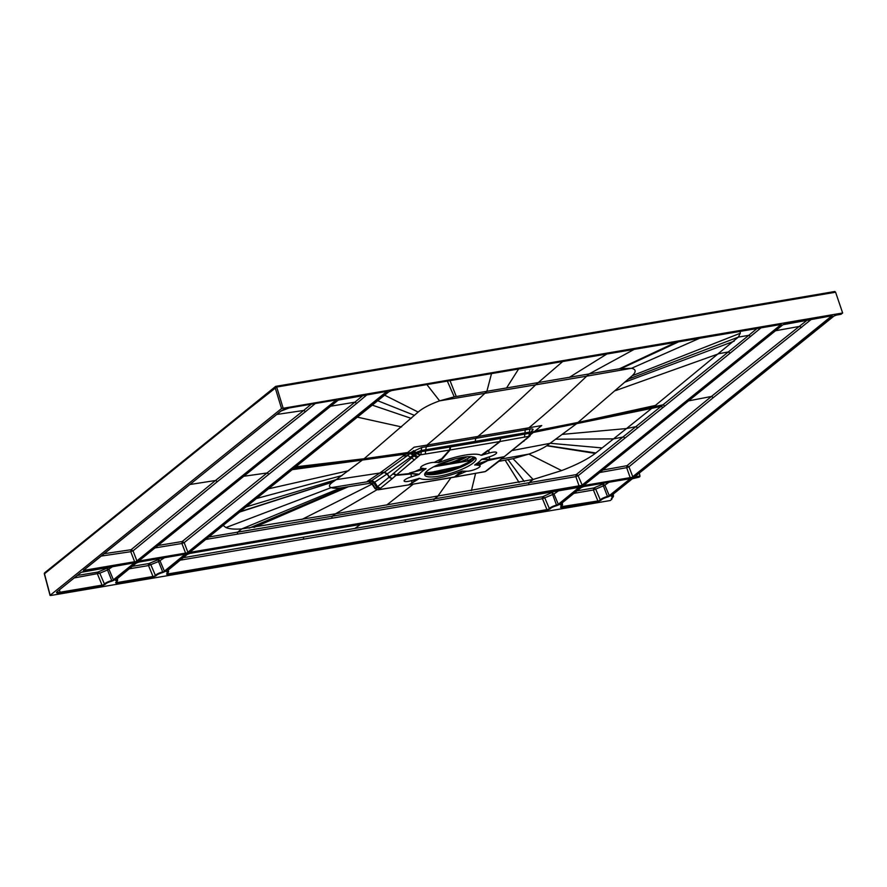 <?xml version="1.0" encoding="UTF-8"?>
<svg xmlns="http://www.w3.org/2000/svg" width="887" height="887" viewBox="0 0 887 887"><rect width="100%" height="100%" fill="white"/><g stroke="black" fill="none" stroke-linecap="round" stroke-linejoin="round"><path stroke-width="1.33" d="M580.242 334.743L778.653 301.125L779.54 301.757L276.689 387.042L247.617 409.894L248.327 408.641M247.894 408.829L275.425 386.566A1.197 1.197 0 0 1 275.979 386.322L529.062 343.38A1.197 0.599 80.4 0 0 528.896 343.457L275.824 386.388A1.197 0.998 51 0 0 275.147 387.63L281.545 408.552L842.65 312.989L835.587 292.222L834.711 291.579L835.587 292.222L779.54 301.757L778.653 301.125M842.65 312.989L840.987 314.308L836.707 315.029L841.064 314.275M639.106 477.151L639.971 475.975L639.339 473.126M611.708 498.35L611.853 499.237L611.908 498.272M611.853 499.237L610.256 500.534L50.681 595.51M275.824 386.388L276.689 387.042L275.824 386.388M834.057 315.949L836.774 314.996M639.86 476.641L634.593 476.884L833.758 316.16M632.254 478.803L639.261 477.117M634.826 477.871L632.154 478.925L611.11 495.833L611.465 496.376L611.708 495.423M281.545 408.552L50.182 595.266L44.472 573.789L159.815 480.71A1.197 0.998 -128.9 0 1 160.092 479.645L247.861 408.863M584.622 486.009L584.733 485.355L633.407 477.084L630.38 478.248L584.622 486.009L583.624 485.533L782.789 324.808L785.815 323.644L831.585 315.883L832.571 316.36L831.174 315.628M155.103 547.9L181.902 543.487L185.594 553.1L188.51 552.601L185.483 553.754L139.714 561.526L139.048 560.784M338.191 400.115L386.677 391.389L387.663 391.877L386.277 391.145M288.974 407.976L335.718 400.048L336.705 400.525L137.54 561.249L134.514 562.413L136.897 560.872L133.039 550.838L130.766 551.703L131.11 549.718L133.039 550.838L217.404 481.619L305.605 411.568L303.687 410.448L215.486 480.499L131.11 549.718L104.267 553.688M134.514 562.413L84.42 570.918L83.433 570.43L280.813 411.147A6.486 1.519 162.3 0 1 289.14 407.953M133.76 562.923L134.913 563.378L114.068 580.198L111.806 581.185L111.718 580.564L114.068 580.198M81.094 572.348L133.915 562.89M112.826 566.494L107.504 569.975L111.718 580.564A6.963 1.63 -17.7 0 0 104.455 584.101L101.927 585.797L105.154 584.422A0.599 0.554 -147.6 0 1 104.455 584.101L99.799 573.202L74.242 577.914M165.026 571.538L162.764 572.536L162.687 571.915A6.963 1.63 162.3 0 0 155.413 575.452A0.599 0.554 32.4 0 0 156.112 575.774L152.897 577.149L116.275 583.358L115.62 582.648L117.627 580.442A6.963 1.63 162.3 0 0 117.017 579.954A6.963 1.63 162.3 0 0 115.864 579.865L136.088 563.167L139.115 562.014L184.884 554.242L185.871 554.719L165.026 571.538L162.687 571.915L158.562 561.549L164.494 557.723M167.333 573.567L167.233 574.709L166.59 574L168.585 571.782A6.963 1.63 162.3 0 0 167.976 571.306A6.963 1.63 162.3 0 0 166.834 571.206L187.057 554.519L190.084 553.366L578.823 487.384L579.81 487.861L578.424 487.129M546.835 510.28L549.363 508.595L544.751 497.818L553.976 494.004L558.322 504.304L556.626 505.047A6.963 1.63 162.3 0 0 554.563 505.69A6.963 1.63 162.3 0 0 549.363 508.595A0.599 0.554 32.4 0 0 550.062 508.916L546.835 510.28L167.233 574.709M579.089 487.373L558.322 504.304L558.965 504.681L556.714 505.668L552.058 492.862L553.976 494.004L558.433 490.866M560.795 506.654L561.172 507.852L560.529 507.131L562.535 504.925L562.258 502.851M608.881 482.295L604.867 485.2L609.28 495.656L607.584 496.398A6.963 1.63 162.3 0 0 605.522 497.042A6.963 1.63 162.3 0 0 600.322 499.946A0.599 0.554 32.4 0 0 601.02 500.257L597.794 501.632L561.172 507.852M629.382 478.481L630.125 478.836L609.28 495.656L609.934 496.033L607.673 497.019L603.393 485.876L604.867 485.2L602.938 484.058L593.758 487.983L595.687 489.103L593.403 489.99L574.066 493.327M629.626 478.758L630.779 479.213L609.934 496.033M581.295 487.451L583.857 486.531M560.506 503.938L560.506 505.025L560.152 504.481L580.996 487.662M582.449 485.732L579.422 486.896L190.683 552.878L189.685 552.401L388.85 391.677L391.877 390.513L780.615 324.531L781.613 325.008L582.449 485.732L578.102 475.754L575.84 476.629L576.162 474.645L434.353 498.882A1.796 0.898 -99.6 0 0 434.009 500.878L575.84 476.629L579.422 486.896M836.618 315.029L833.957 316.071L634.593 476.884M635.58 477.361L635.691 476.696L639.971 475.975M634.948 476.341L635.691 476.696L635.646 476.097M639.183 477.151L634.981 477.849M611.975 498.594L611.764 497.995M611.309 498.494L613.494 496.276L613.227 494.203M611.465 495.29L611.731 495.7A6.963 1.63 -17.7 0 1 613.494 496.276M45.148 572.547L44.472 573.789L45.148 572.547M459.865 466.385L455.175 467.227L455.563 467.97M455.175 467.227L432.856 471.973L433.566 473.081L449.132 469.999M426.691 474.456L433.566 473.081L425.937 474.257M428.244 474.678L449.509 469.91L460.408 466.185L449.532 469.899M460.464 466.163L471.319 461.162L460.431 466.617L434.264 473.813M471.851 461.295L473.536 459.898M424.829 473.758A26.909 6.309 -17.7 0 0 438.056 473.98A26.909 6.309 -17.7 0 0 472.605 460.708A26.909 6.309 162.3 0 0 475.221 457.67M473.314 462.925A26.909 6.309 162.3 0 0 476.02 458.634A26.909 6.309 162.3 0 0 455.408 458.834A26.909 6.309 162.3 0 0 427.445 470.709A26.909 6.309 162.3 0 0 424.74 475A26.909 6.309 162.3 0 0 445.341 474.811A26.909 6.309 162.3 0 0 473.314 462.925M418.331 474.689L419.285 474.212A33.484 7.85 -17.7 0 1 425.926 468.857L421.979 468.258A7.772 1.818 -17.7 0 1 423.798 465.054A7.772 1.818 -17.7 0 1 434.142 462.415L439.298 462.426A33.484 7.85 -17.7 0 1 481.131 455.33L489.059 453.102A7.772 1.818 -17.7 0 1 496.642 452.692A7.772 1.818 -17.7 0 1 489.369 456.816L481.475 459.422A33.484 7.85 -17.7 0 1 474.833 464.788L478.769 465.376A7.772 1.818 -17.7 0 1 476.962 468.58A7.772 1.818 -17.7 0 1 466.617 471.219L461.462 471.208A33.484 7.85 -17.7 0 1 419.618 478.304L411.69 480.532A7.772 1.818 -17.7 0 1 404.106 480.942A7.772 1.818 -17.7 0 1 411.38 476.818L418.331 474.689L409.528 473.27A29.903 24.725 -83.4 0 0 408.763 473.636L396.456 474.944L419.861 455.219L416.79 453.601L389.293 477.04L392.32 478.581L396.456 474.944L393.462 473.37M454.266 477.184L461.462 471.208M455.042 477.029L409.14 484.823L419.618 478.304M412.71 482.572L408.43 484.945M407.654 485.089L485.012 471.684L486.952 470.509L485.167 471.574L455.752 476.918L458.313 474.811L457.326 475M466.617 471.219L458.313 474.811L462.615 470.953M528.608 436.77L504.282 456.65L491.697 459.078L486.808 460.841L503.749 457.06L486.098 470.875M499.758 460.353L529.827 436.071M489.369 456.816L489.48 458.989L491.697 459.078A29.903 25.158 -89.2 0 0 490.932 459.444L482.428 458.945M486.808 460.841L474.833 464.788M474.778 465.11L486.863 461.107L478.769 465.376M481.475 459.422L488.582 459.411M439.298 462.426L450.064 449.986L499.747 441.549L488.748 450.252L500.301 441.449L528.852 436.315L529.395 433.299L524.893 434.12L525.193 429.94A192.157 96.639 80.4 0 1 527.377 428.044L541.724 425.549L534.484 431.514L530.825 432.224L532.422 430.472C533.808 429.153 532.921 428.709 529.75 429.142L475.754 438.333L475.21 441.382L529.195 432.169L530.692 432.911M500.856 438.4L499.747 441.549L500.856 438.4L524.893 434.12L524.394 437.158M487.828 450.385L481.131 455.33M482.107 455.219L488.748 450.252L489.059 453.102M438.134 462.681L449.509 450.064L450.042 447.026L421.369 451.627L421.181 450.496L425.716 449.776L426.314 446.726L421.735 447.48L421.181 450.496L416.624 452.27L420.283 454.854L450.064 449.986L450.651 446.926L500.246 438.511M434.142 462.415L443.212 457.958M425.982 468.524L409.506 473.026L425.926 468.857M392.93 473.813L395.979 475.354L411.058 473.968L411.38 476.818M421.979 468.258L413.73 472.117M419.285 474.212L411.956 473.547M375.245 488.415L378.062 489.835L408.353 484.956L378.649 489.646L379.558 488.959L376.576 487.406L375.245 488.415L372.429 483.737L373.815 482.794L370.81 481.22L331.173 487.639C328.456 486.619 328.966 484.768 332.692 482.096L336.273 479.623L246.154 506.898M379.558 488.959L392.32 478.581M418.642 478.415L411.79 482.705L411.69 480.532M485.843 471.33L484.856 471.629M500.456 460.076L498.206 461.617M488.715 468.924L490.456 467.626M492.285 466.24L496.598 462.892M526.789 438.378L527.776 437.901M530.759 433.976L529.395 433.299L529.75 429.142M421.735 447.48L410.57 452.636L412.311 451.694L415.349 453.346L416.203 452.625L416.79 453.601L421.369 451.627L420.793 454.654M416.857 457.858L413.131 455.153L415.349 453.346M414.451 459.987L410.648 457.138L387.386 473.791L389.293 477.04L376.576 487.406L373.815 482.794L374.746 482.173L377.474 486.719L380.456 488.282M388.972 477.372L392.121 478.736M372.363 484.402L372.429 483.737L369.424 482.173L369.302 483.382L340.508 487.983C336.051 488.404 332.947 488.282 331.173 487.639L225.93 527.565L223.202 525.414M340.508 487.983L241.741 528.929L335.608 513.773L332.348 516.19L208.855 537.001M376.875 489.812L335.608 513.773L533.12 479.479L528.985 482.705L528.652 484.701M387.674 474.789L384.182 472.316L371.753 480.588L367.395 481.308L379.824 473.026L336.273 479.623L364.091 458.745L418.154 412.078C422.777 408.087 429.929 404.35 439.619 400.857L454.266 396.844L619.359 368.804L631.544 368.282C636.112 369.358 636.334 371.853 632.198 375.755L576.173 424.019L546.736 445.762C542.744 448.467 536.768 451.25 528.829 454.1L513.019 458.701L498.949 461.329M450.807 477.916L437.624 496.465L434.353 498.882L332.348 516.19A1.796 0.898 -99.6 0 0 332.004 518.196L205.828 539.44M190.04 551.858L190.683 552.878M190.749 551.614L190.783 552.213L581.794 485.366L780.959 324.642L781.613 325.008M547.024 445.562L595.842 452.958L613.505 438.888L622.862 437.08L576.162 474.645A1.796 1.497 -128.9 0 1 578.102 475.754L624.836 438.2A1.796 1.497 51.3 0 0 622.862 437.08L635.835 426.669L637.808 427.778L663.01 407.51L661.026 406.401L635.835 426.669L626.51 428.554L651.757 408.364A1695.744 1410.74 -128.9 0 1 661.026 406.401L662.977 404.827L664.973 405.924L663.01 407.51M595.842 452.958L595.266 453.412C587.693 459.156 576.472 464.877 561.615 470.587L533.12 479.479L513.019 458.701M546.736 445.762L595.266 453.412M512.83 450.408L550.317 443.289L602.151 447.935M556.127 439.209L613.505 438.888L626.51 428.554L562.835 434.331M577.226 423.154L653.708 406.789L651.757 408.364L533.309 432.468L530.836 434.453M535.282 430.86L578.136 422.412L655.382 405.437L653.708 406.789A1695.744 1410.74 -128.9 0 1 662.977 404.827L728.282 351.962L730.245 353.081L664.973 405.924M655.382 405.437L738.339 337.104L748.772 335.341L728.282 351.962L718.936 353.68L615.567 390.613M740.157 331.416L740.279 333.246L738.339 337.104L628.561 379.048M621.288 368.493L678.555 341.872M531.036 432.401L532.422 430.472M410.57 452.636L406.867 453.179L414.107 447.203L428.499 444.83A192.157 96.628 -99.6 0 0 426.314 446.726L475.754 438.333A192.157 96.628 -99.6 0 1 477.938 436.437A3104.356 1561.187 -99.6 0 0 535.693 384.814L439.619 400.857L426.88 384.592M413.176 450.995L416.203 452.625L413.586 450.651M418.01 456.849L411.269 452.536L410.093 453.49L405.692 454.133L379.824 473.026L384.393 472.194L387.386 473.791L374.746 482.173M403.208 456.118L407.621 455.474L384.393 472.194M374.757 482.162L371.753 480.588L369.424 482.173M332.692 482.096L239.845 511.987M332.991 481.885L240.366 511.566M363.182 459.488L294.185 468.136M407.665 452.525L364.091 458.745L295.792 466.839M454.266 396.844L447.347 381.122M237.306 534.151L237.638 532.156L241.741 528.929C234.623 529.428 229.356 528.974 225.93 527.565M780.882 324.52L780.216 324.276M730.245 353.081L760.957 327.891M387.164 473.924L389.094 477.217M531.391 431.049L532.012 430.816M599.878 472.494L626.677 467.671L630.38 478.248M584.688 484.757L584.733 485.355L583.99 484.989M811.372 319.331L713.348 397.587L628.95 466.795L626.987 465.686L602.938 470.021M807.292 320.03L711.374 396.478L626.987 465.686L626.677 467.671L628.95 466.795L632.764 476.707L831.851 315.872M139.714 561.526L139.824 560.861L185.594 553.1L185.483 553.754M139.082 560.506L139.824 560.861L139.78 560.262M340.752 399.194L338.091 400.237L138.893 560.795M386.677 391.389L340.907 399.161M387.209 391.222L386.521 391.422M362.983 395.436L354.833 402.21L356.774 403.33L184.163 542.622L182.223 541.502L267.042 472.982L268.949 474.113M356.774 403.33L367.018 394.748M386.943 391.378L187.856 552.224L184.163 542.622L181.902 543.487L182.223 541.502L158.097 545.483M330.696 406.202L354.833 402.21L267.042 472.982L243.881 476.252M137.54 561.249L136.897 560.872L336.062 400.148L335.319 399.793M84.42 570.918L84.531 570.252L134.624 561.748L130.766 551.703L101.34 556.049M83.788 569.886L84.531 570.252L84.487 569.654M336.705 400.525L335.985 400.037M315.295 403.53L305.605 411.568M134.181 562.879L134.913 563.378M83.666 571.428L134.447 562.724M59.484 589.822L60.028 592.261L102.038 585.132L97.515 574.089L97.869 572.082L107.061 568.157L108.979 569.299L113.414 579.821L134.259 563.001L133.516 562.646M108.303 567.259L107.061 568.157L107.504 569.975L99.799 573.202L97.869 572.082L77.269 575.475M83.821 571.394L80.994 572.47L57.522 591.341M116.275 583.358L116.374 582.692L152.996 576.483L148.528 565.573A1.796 0.898 80.4 0 1 148.883 563.555L150.812 564.675L155.413 575.452L152.897 577.149M184.485 553.987L185.871 554.719M185.15 554.231L164.383 571.173L160.037 560.872L158.119 559.73L148.883 563.555L132.241 566.349M129.18 568.822L148.528 565.573L158.562 561.549L158.119 559.73L159.871 558.511M180.105 560.196L405.614 521.756A1.796 0.898 80.4 0 1 405.958 519.749L542.833 496.687L544.751 497.818L542.467 498.705L546.946 509.615L167.344 574.044L166.856 573.512M303.598 539.074A1.796 0.898 -99.6 0 1 303.942 537.067L183.177 557.723M553.81 491.653L542.833 496.687A1.796 0.898 80.4 0 0 542.467 498.705L405.614 521.756M360.31 524.494A18870.936 9489.392 80.4 0 1 354.955 528.408L405.958 519.749M560.329 504.215L581.196 487.573L583.945 486.531L630.313 478.559M630.047 478.714L630.779 479.213M604.313 483.071L602.938 484.058L603.393 485.876L595.687 489.103L600.322 499.946L597.794 501.632M577.138 490.844L593.758 487.983L593.403 489.99L597.905 500.967L561.271 506.71M562.535 504.925A6.963 1.63 -17.7 0 0 560.772 504.348L560.739 504.071M442.89 464.245L434.497 466.385M452.503 462.748L443.034 464.71M459.022 462.227L452.891 463.036M455.752 462.404L468.569 460.508A3.282 0.765 -17.7 0 1 468.735 460.408L472.594 458.102A3.282 0.765 -17.7 0 1 473.536 457.637L474.345 457.237M449.897 462.925L449.243 463.058A2.994 1.508 80.4 0 1 448.866 463.236L449.498 463.125M437.202 465.098L445.773 463.579M445.984 463.546L449.243 463.058A25.047 5.876 162.3 0 0 463.491 457.204M439.808 464.755L445.374 463.646M451.472 462.659L456.084 462.404M467.981 460.02L468.89 460.752A2.983 0.699 -17.7 0 1 469.035 460.663L468.735 460.408M451.683 463.324L450.862 462.925M441.837 464.999L435.661 465.819M467.782 459.898L468.569 460.508L467.782 459.898M469.5 462.105L469.035 460.663L472.893 458.368A2.983 0.699 -17.7 0 1 473.758 457.936L474.778 457.415M459.244 462.182L463.602 461.373M467.05 456.794A28.362 6.652 -17.7 0 1 455.153 462.216A2.994 1.186 87.5 0 1 454.976 462.426M283.075 407.965L276.689 387.042M630.912 326.15L631.777 326.793L630.912 326.15M529.24 343.402L579.91 334.798A1.197 0.599 80.4 0 1 580.065 334.721A1.197 0.599 80.4 0 1 580.774 335.452M778.83 301.026L529.062 343.38A1.197 0.599 80.4 0 1 529.761 344.101M381.144 368.593L382.031 369.225L381.144 368.593M611.11 495.833L631.954 479.013M611.465 496.376A6.375 1.497 -17.7 0 1 611.487 498.483M832.571 316.36L633.407 477.084M387.663 391.877L188.51 552.601M138.727 561.05L337.892 400.325M101.927 585.797L59.917 592.926A6.486 1.519 162.3 0 1 57.2 591.607L80.795 572.558M105.154 584.422A6.375 1.497 -17.7 0 1 111.806 581.185M115.598 580.541A6.375 1.497 -17.7 0 1 115.62 582.648M156.112 575.774A6.375 1.497 -17.7 0 1 162.764 572.536M550.062 508.916A6.375 1.497 -17.7 0 1 556.714 505.668M579.81 487.861L558.965 504.681M166.568 571.893A6.375 1.497 -17.7 0 1 166.59 574M601.02 500.257A6.375 1.497 -17.7 0 1 607.673 497.019M584.023 486.497L629.781 478.725M560.506 505.025A6.375 1.497 -17.7 0 1 560.529 507.131M159.815 480.71L247.617 409.894M72.734 550.339L72.024 551.592L72.734 550.339M432.856 471.973L425.294 472.893M466.562 464.511A33.739 7.905 -17.7 0 1 435.85 474.312M450.042 447.026L450.651 446.926M486.952 470.498L487.872 469.833L487.018 470.188M523.153 441.538L524.117 441.072M525.625 439.398L526.612 438.932M425.328 453.978L425.716 449.776L475.21 441.382M410.648 457.138L413.131 455.153L410.093 453.49L407.621 455.474L410.648 457.138M371.986 484.136L301.813 519.472M347.948 486.908L254.059 527.432M505.158 460.231L519.061 482.45M475.543 473.536L471.396 490.688M434.009 500.878L332.004 518.196M501.909 458.912L528.829 454.1L561.615 470.587M625.235 382.031L734.214 341.151M632.198 375.755L740.279 333.246M528.929 427.778A3104.367 1561.187 -99.6 0 0 586.695 376.166L631.544 368.282L699.51 338.313M619.359 368.804L675.872 342.327M562.691 361.541L535.693 384.814L586.695 376.166L588.857 374.103L634.094 349.423M569.221 377.43L606.797 354.057M506.477 388.085L518.585 369.025M491.509 373.627L486.852 391.411L484.69 393.473A3104.367 1560.932 -99.6 0 1 426.935 445.097M534.484 431.514L531.058 432.889M508.085 459.71L524.261 481.475M342.094 475.543L256.587 498.483M348.791 470.664L268.584 488.792M406.867 453.179L405.692 454.133L292.322 469.644M401.534 426.935L357.372 417.145M372.263 405.126L411.191 418.365M414.517 415.371L377.718 400.724M418.154 412.078L384.614 395.158M456.273 396.489L450.019 380.667M345.01 487.384L249.103 528.175M413.032 484.335L386.621 505.113M624.836 438.2L637.808 427.778M750.712 336.461L748.772 335.341L756.921 328.578M527.377 428.044L428.499 444.83M775.537 330.729L799.575 326.405L801.538 327.525M688.656 400.846L711.374 396.478L713.348 397.587M217.404 481.619L215.486 480.499L189.995 484.502M311.237 404.217L303.687 410.448L276.788 414.462M57.2 591.607L56.945 591.939A5.899 1.386 -17.7 0 0 60.028 592.261L59.917 592.926M303.942 537.067L354.955 528.408M433.665 466.817L468.203 460.952L433.632 466.828M442.879 464.821L443.943 464.067M464.067 461.373L459.189 462.194M471.119 456.694A33.019 7.739 -17.7 0 1 460.442 461.883A2.994 1.508 80.4 0 1 460.309 461.972M474.135 457.171L473.758 457.936M442.413 462.925A16.92 3.969 162.3 0 0 454.61 459.034M450.485 460.176A13.283 3.116 -17.7 0 1 446.438 461.473L450.496 460.176M454.709 462.582L453.202 462.837M450.906 463.602L443.356 464.511M441.005 464.566L441.061 465.276M442.014 464.389L441.416 464.489M473.414 459.954L472.594 458.102M778.875 301.026L834.889 291.49M50.06 595.454L44.35 573.956A1.197 1.197 0 0 1 44.76 572.725L160.092 479.645M388.994 477.295L389.548 477.683M460.431 466.163L473.614 459.832M378.062 489.835L375.101 488.737L372.074 484.269L370.234 483.227M487.872 469.811L500.479 460.098M530.049 435.894L531.036 432.379M781.148 324.365L391.799 390.546L389.049 391.588L189.862 552.146M583.801 485.289L782.988 324.72L832.117 315.717M336.251 399.882L289.062 407.987L281.013 411.058L83.6 570.186M115.421 579.732L136.288 563.079L139.037 562.048L185.416 554.076M117.627 580.442L117.361 578.357M166.39 571.084L187.257 554.43L190.006 553.399L579.355 487.218M168.585 571.782L168.319 569.709M436.803 465.276L439.675 464.788M445.729 463.768L448.866 463.236M468.713 462.504L468.114 460.697M443.023 464.533L443.988 464.056M464.234 461.362L468.17 460.686M459.1 462.216L455.829 462.537"/></g></svg>
